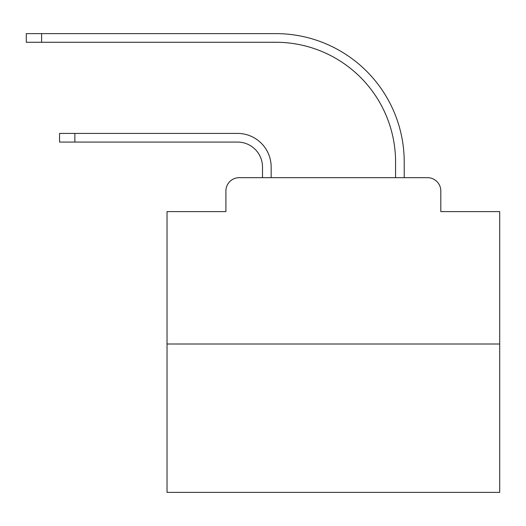 <?xml version="1.0" encoding="UTF-8"?>
<svg xmlns="http://www.w3.org/2000/svg" width="526" height="526" viewBox="0 0 526 526"><rect width="100%" height="100%" fill="white"/><g stroke="black" fill="none" stroke-linecap="round" stroke-linejoin="round"><path stroke-width="0.79" d="M225.904 190.977L225.904 211.603L225.904 190.977A13.308 13.308 0 0 1 239.212 177.67L262.5 177.67L262.5 167.025A24.952 24.952 0 0 0 237.548 142.073A24.952 24.952 0 0 1 262.5 167.025A24.952 24.952 0 0 0 237.548 142.073A24.952 24.952 0 0 1 262.5 167.025A24.952 24.952 0 0 0 237.548 142.073A24.952 24.952 0 0 1 262.5 167.025A24.952 24.952 0 0 0 237.548 142.073A24.952 24.952 0 0 1 262.5 167.025A24.952 24.952 0 0 0 237.548 142.073A24.952 24.952 0 0 1 262.5 167.025A24.952 24.952 0 0 0 237.548 142.073A24.952 24.952 0 0 1 262.5 167.025A24.952 24.952 0 0 0 237.548 142.073A24.952 24.952 0 0 1 262.5 167.025A24.952 24.952 0 0 0 237.548 142.073A24.952 24.952 0 0 1 262.5 167.025A24.952 24.952 0 0 0 237.548 142.073A24.952 24.952 0 0 1 262.5 167.025A24.952 24.952 0 0 0 237.548 142.073A24.952 24.952 0 0 1 262.5 167.025A24.952 24.952 0 0 0 237.548 142.073A24.952 24.952 0 0 1 262.5 167.025A24.952 24.952 0 0 0 237.548 142.073A24.952 24.952 0 0 1 262.5 167.025A24.952 24.952 0 0 0 237.548 142.073A24.952 24.952 0 0 1 262.5 167.025A24.952 24.952 0 0 0 237.548 142.073A24.952 24.952 0 0 1 262.5 167.025A24.952 24.952 0 0 0 237.548 142.073A24.952 24.952 0 0 1 262.5 167.025A24.952 24.952 0 0 0 237.548 142.073L59.569 142.073L59.569 133.42L74.87 133.42L74.87 142.073M499.7 344.004L167.025 344.004L167.025 492.382L499.7 492.382L499.7 211.603L440.814 211.603L440.814 190.977A13.308 13.308 0 0 0 427.507 177.67L239.212 177.67M167.025 344.004L167.025 211.603L225.904 211.603M74.87 133.42L237.548 133.42A33.598 33.598 0 0 1 271.153 167.025L271.153 177.67L271.153 167.025L271.153 177.67L271.153 167.025L271.153 177.67L271.153 167.025L271.153 177.67L271.153 167.025L271.153 177.67L271.153 167.025L271.153 177.67L271.153 167.025L271.153 177.67L271.153 167.025L271.153 177.67L271.153 167.025L271.153 177.67L271.153 167.025L271.153 177.67L271.153 167.025L271.153 177.67L271.153 167.025L271.153 177.67L271.153 167.025L271.153 177.67L271.153 167.025L271.153 177.67L271.153 167.025L271.153 177.67L271.153 167.025L271.153 177.67L281.463 177.67M385.262 177.67L395.572 177.67L395.572 162.034A119.764 119.764 0 0 0 275.808 42.271A119.764 119.764 0 0 1 395.572 162.034A119.764 119.764 0 0 0 275.808 42.271A119.764 119.764 0 0 1 395.572 162.034A119.764 119.764 0 0 0 275.808 42.271A119.764 119.764 0 0 1 395.572 162.034A119.764 119.764 0 0 0 275.808 42.271A119.764 119.764 0 0 1 395.572 162.034A119.764 119.764 0 0 0 275.808 42.271A119.764 119.764 0 0 1 395.572 162.034A119.764 119.764 0 0 0 275.808 42.271A119.764 119.764 0 0 1 395.572 162.034A119.764 119.764 0 0 0 275.808 42.271A119.764 119.764 0 0 1 395.572 162.034A119.764 119.764 0 0 0 275.808 42.271A119.764 119.764 0 0 1 395.572 162.034A119.764 119.764 0 0 0 275.808 42.271A119.764 119.764 0 0 1 395.572 162.034A119.764 119.764 0 0 0 275.808 42.271A119.764 119.764 0 0 1 395.572 162.034A119.764 119.764 0 0 0 275.808 42.271A119.764 119.764 0 0 1 395.572 162.034A119.764 119.764 0 0 0 275.808 42.271A119.764 119.764 0 0 1 395.572 162.034A119.764 119.764 0 0 0 275.808 42.271A119.764 119.764 0 0 1 395.572 162.034A119.764 119.764 0 0 0 275.808 42.271A119.764 119.764 0 0 1 395.572 162.034A119.764 119.764 0 0 0 275.808 42.271A119.764 119.764 0 0 1 395.572 162.034A119.764 119.764 0 0 0 275.808 42.271L26.3 42.271L26.3 33.618L41.6 33.618L41.6 42.271M41.6 33.618L275.808 33.618A128.416 128.416 0 0 1 404.224 162.034L404.224 177.67L404.224 162.034L404.224 177.67L404.224 162.034L404.224 177.67L404.224 162.034L404.224 177.67L404.224 162.034L404.224 177.67L404.224 162.034L404.224 177.67L404.224 162.034L404.224 177.67L404.224 162.034L404.224 177.67L404.224 162.034L404.224 177.67L404.224 162.034L404.224 177.67L404.224 162.034L404.224 177.67L404.224 162.034L404.224 177.67L404.224 162.034L404.224 177.67L404.224 162.034L404.224 177.67L404.224 162.034L404.224 177.67L404.224 162.034L404.224 177.67L427.507 177.67M440.814 211.603L440.814 190.977"/></g></svg>
